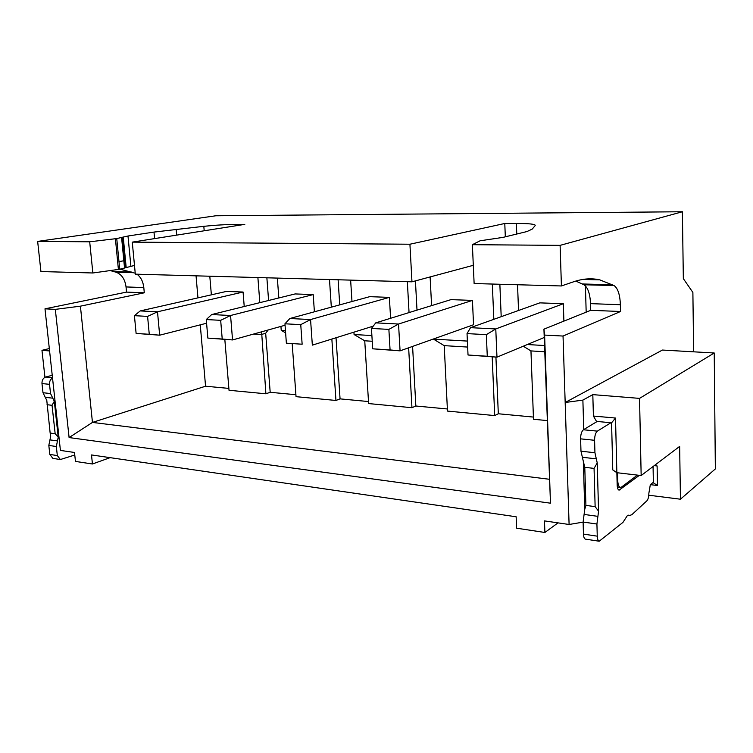 <?xml version="1.0" encoding="UTF-8"?>
<svg xmlns="http://www.w3.org/2000/svg" width="753" height="753" viewBox="0 0 753 753"><rect width="100%" height="100%" fill="white"/><g stroke="black" fill="none" stroke-linecap="round" stroke-linejoin="round"><path stroke-width="1.13" d="M236.291 225.712L236.188 224.394C226.145 224.488 215.358 225.128 203.818 226.314L153.998 232.075L127.991 236.009L116.743 238.569L119.727 269.245L92.854 272.981L40.935 271.541L37.65 241.412L215.8 215.772L682.387 211.753L683.338 278.638L692.882 292.446L693.635 351.82M110.352 270.591L116.066 272.219C121.685 274.318 125.007 279.222 126.033 286.931L126.532 292.108L44.992 308.824L60.419 450.416L74.5 452.468L75.46 461.42L92.44 463.989L91.499 454.944L516.144 516.774L516.605 528.192L544.899 532.475L544.475 520.897L569.099 524.483L563.037 336.045L544.607 335.076L550.481 503.183L69.097 437.568L55.327 309.37L44.992 308.824M49.322 348.554L41.97 350.333L49.576 350.945M569.099 524.483L583.104 522.13M582.878 400.107L565.174 402.497L662.414 350.051L714.23 352.988L639.542 398.384L592.809 394.628L582.878 400.107L583.754 429.568M592.809 394.628L593.411 416.042L615.512 418.047L616.858 472.705L641.161 475.548L639.542 398.384M615.512 418.047L611.577 422.81L612.763 469.9L616.858 472.705L617.168 485.045C617.309 488.038 617.94 489.751 619.07 490.165L639.372 475.341M714.23 352.988L715.35 468.931L680.448 499.211L679.648 446.407L641.161 475.548M680.448 499.211L648.794 495.22M558.029 522.864L544.899 532.475M627.861 515.259L629.63 515.494L631.833 514.704L646.874 500.839C648.154 499.333 648.813 496.82 648.86 493.3L650.328 484.65L653.369 482.259M654.253 465.636L657.105 465.956L657.473 485.516L650.328 484.65M629.63 515.494L627.39 515.551L622.957 522.384L599.2 541.219C598.051 540.805 597.402 539.12 597.261 536.164L596.922 524.032L598.569 511.193L597.233 462.944L594.936 452.732L594.588 440.289C594.644 435.742 595.576 432.693 597.364 431.13L583.424 429.765L597.185 421.464L611.577 422.81M583.424 429.765C581.598 431.309 580.657 434.34 580.601 438.848L580.977 451.216L583.33 461.363L584.761 509.301L583.104 522.045L583.462 534.103C583.613 537.049 584.272 538.724 585.448 539.139L599.2 541.219M653.067 466.531L653.378 482.833L657.473 485.516M593.411 416.042L596.498 421.398L597.185 421.464M597.364 431.13L610.89 422.744M584.761 509.301L585.909 505.395L595.134 506.637L598.569 511.193M595.134 506.637L594.061 468.394L584.78 467.312L583.33 461.363M597.233 462.944L594.061 468.394M585.909 505.395L584.78 467.312M637.433 475.115L621.592 487.012L620.265 487.37C618.759 486.815 617.921 484.527 617.733 480.508L617.055 480.433M617.545 472.78L617.733 480.508M561.418 285.961L560.11 245.356L472.376 244.697L474.126 283.542L561.418 285.961L574.002 281.65C583.02 278.629 591.604 278.036 599.765 279.862L614.09 285.575C617.865 288.248 619.964 294.63 620.387 304.72L620.547 311.488L563.037 336.045M560.11 245.356L682.387 211.753M544.607 335.076L543.93 329.165L550.481 503.183M620.547 311.488L590.719 310.321L543.93 329.165M549.182 479.247L92.459 422.414L69.097 437.568M228.865 388.407L205.56 386.214L92.459 422.414L80.411 306.17L55.327 309.37M80.411 306.17L144.294 292.804L126.532 292.108M136.961 274.196C140.839 277.113 143.117 281.575 143.804 287.571L144.294 292.804M135.22 273.198L120.056 269.188M473.308 265.31L411.966 281.82L135.314 274.158L132.274 242.127L409.924 244.226L504.783 223.481L516.37 223.443C529.321 223.462 535.609 224.159 535.232 225.552L532.22 229.091L527.006 231.538L502.891 237.402L480.103 240.781L472.376 244.697M118.983 261.611L124.443 260.66M124.904 260.576L125.506 260.472M119.727 269.245L134.486 265.451M236.188 224.394L244.8 224.366L132.274 242.127M92.854 272.981L89.692 241.798L116.743 238.569M89.692 241.798L37.65 241.412M409.924 244.226L411.966 281.82M504.783 223.481L505.319 236.819M115.416 238.776L118.409 269.489M110.107 457.655L92.44 463.989M52.494 377.705L45.679 377.037L52.23 375.295M45.679 377.037C43.119 378.053 41.886 380.227 41.98 383.559L42.996 392.727L46.79 400.427L50.15 433.05L55.157 433.728L58.226 437.154L54.31 401.283L50.536 393.546L49.519 384.331C49.387 381.413 50.385 379.314 52.531 378.034M50.15 433.05L50.724 436.119L48.823 445.437L49.82 454.436L52.879 458.389L60.372 459.528L57.322 455.556L56.334 446.51L58.226 437.154M41.97 350.333L44.945 377.319M74.773 455.01L60.372 459.528M55.157 433.728L52.042 405.293L47.025 404.709M54.31 401.283L52.042 405.293M390.591 318.274L389.386 297.379L310.556 319.554L312.344 345.138L373.224 326.143M371.888 335.556L354.079 334.53L364.744 340.798L368.622 403.57L411.957 407.702L408.644 347.811M350.634 280.125L351.98 301.511M353.929 332.167L354.079 334.53M407.354 281.697L409.048 312.58M289.858 318.51L284.954 323.79L300.748 324.647L310.556 319.554L289.858 318.51L369.732 296.663L389.386 297.379M372.236 341.26L364.744 340.798M415.43 280.888L417.002 310.123M447.376 408.973L415.844 406.008L411.957 407.702M412.588 346.408L415.844 406.008M430.114 276.935L431.591 305.614M433.314 339.038L444.214 345.636L447.48 411.082L494.702 415.581L492.189 356.856M467.66 347.067L444.214 345.636M433.314 339.114L467.378 341.081M493.827 319.328L492.33 284.05M499.86 284.257L501.197 316.693M473.543 324.75L472.442 300.409L398.544 324.025L400.069 350.851L473.543 324.75M375.738 322.868L371.455 328.449L388.877 329.39L398.544 324.025L375.738 322.868L450.981 299.628L472.442 300.409M371.455 328.449L372.697 348.808L400.069 350.851L390.073 349.938L388.877 329.39M372.697 348.808L390.073 349.938M533.406 417.068L498.317 413.764L494.702 415.581M495.926 357.101L498.317 413.764M517.537 284.747L518.535 310.49M523.269 346.22L530.959 350.917L533.491 419.27L547.13 420.569M544.72 351.755L530.959 350.917M527.298 344.535L544.494 345.533M586.173 312.147L585.42 285.914M591.999 278.864L592.018 279.674M563.893 321.126L563.338 303.723L495.775 328.948L496.971 357.167L544.221 337.495M470.521 327.668L467.029 333.607L486.334 334.643L495.775 328.948L470.521 327.668L539.816 302.866L563.338 303.723M467.029 333.607L468.027 355.002L496.971 357.167L487.276 356.254L486.334 334.643M468.027 355.002L487.276 356.254M295.901 394.713L270.186 392.294L265.903 393.791L229.025 390.28L224.827 339.434M368.49 401.547L340.064 398.874L335.951 400.464L296.042 396.662L292.202 343.829M205.56 386.214L200.27 324.844M197.954 297.868L196.053 275.833M209.795 276.219L211.367 294.828M265.903 393.791L261.602 331.809M268.172 329.974L265.677 333.278L261.329 334.501L253.657 334.04M259.823 302.659L257.893 277.556M266.873 277.801L268.595 300.494M244.226 306.509L243.078 292.032L157.499 311.798L159.664 335.189L206.595 323.235M140.218 310.923L134.42 315.676L147.588 316.392L157.499 311.798L140.218 310.923L226.408 291.43L243.078 292.032M134.42 315.676L136.114 333.428L159.664 335.189L149.263 334.285L147.588 316.392M136.114 333.428L149.263 334.285M265.677 333.278L270.186 392.294M277.349 278.092L278.826 297.962M280.935 326.407L281.227 330.322L285.613 332.864M285.453 330.567L281.227 330.322M331.329 307.168L329.494 279.532M338.106 279.777L339.735 304.861M314.396 311.798L313.21 294.592L230.559 315.498L232.555 339.942L285.058 325.249M211.678 314.547L206.275 319.554L220.676 320.326L230.559 315.498L211.678 314.547L295.138 293.934L313.21 294.592M206.275 319.554L207.856 338.088L232.555 339.942L222.22 339.019L220.676 320.326M207.856 338.088L222.22 339.019M336.026 337.749L340.064 398.874M331.857 339.048L335.951 400.464M575.819 281.067L583.914 284.766C587.848 287.401 590.051 293.698 590.531 303.638L590.719 310.321M284.954 323.79L286.375 343.199L302.141 344.215L300.748 324.647M302.141 344.215L286.375 343.199M629.094 515.287L628.134 515.156M597.261 536.164L583.462 534.103M596.922 524.032L583.104 522.045M597.91 516.36L584.093 514.431M596.31 458.841L582.389 457.287M594.936 452.732L580.977 451.216M594.588 440.289L580.601 438.848M620.067 489.892L618.335 489.676M143.804 287.571L126.033 286.931M133.902 272.699L116.066 272.219M131.756 272.049L113.901 271.579M204.195 230.776L203.818 226.314M176.164 229.279L176.682 235.115M516.774 234.079L516.37 223.443M153.998 232.075L154.591 238.597M127.991 236.009L130.871 266.101M122.654 237.176L125.582 267.531M122.193 237.383L125.13 267.795M57.322 455.556L49.82 454.436M56.334 446.51L48.823 445.437M57.463 440.919L49.962 439.874M52.795 398.168L45.265 397.33M50.536 393.546L42.996 392.727M49.519 384.331L41.98 383.559M612.631 284.775L582.398 283.975M614.09 285.575L583.914 284.766M620.387 304.72L590.531 303.638M617.347 487.012L620.265 487.37M126.156 267.259L123.238 236.96M124.546 268.068L121.6 237.6M599.765 279.862L582.7 279.448"/></g></svg>
